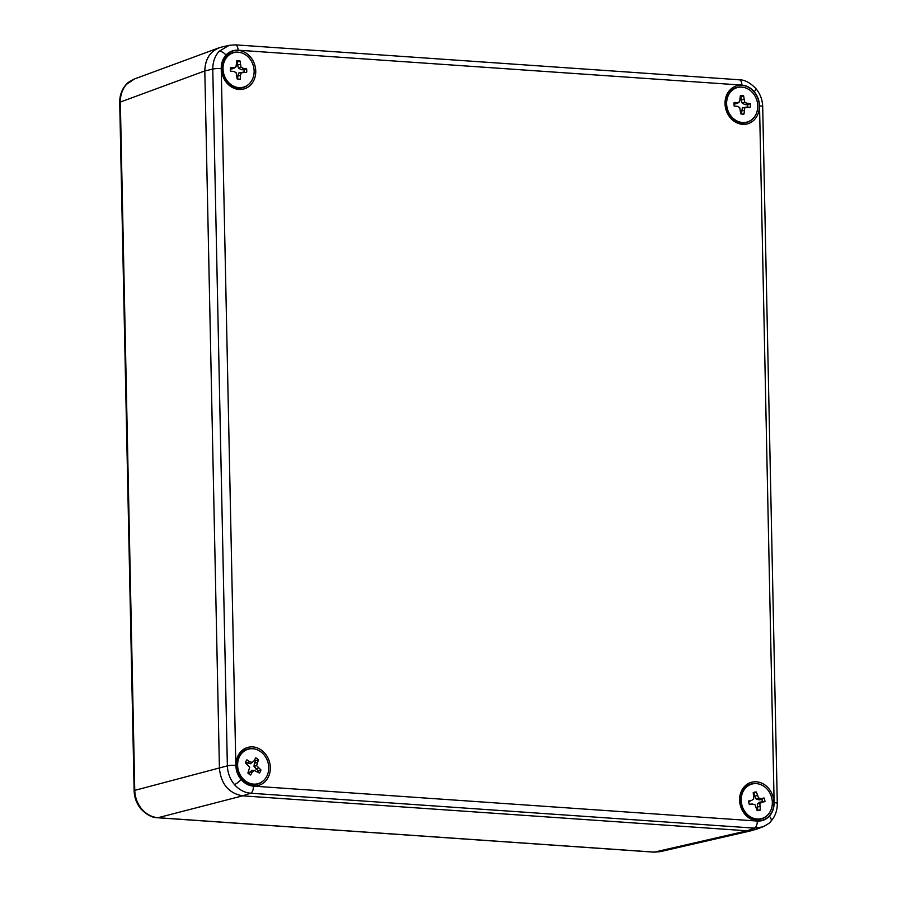 <?xml version="1.0" encoding="UTF-8"?>
<svg xmlns="http://www.w3.org/2000/svg" width="897" height="897" viewBox="0 0 897 897"><rect width="100%" height="100%" fill="white"/><g stroke="black" fill="none" stroke-linecap="round" stroke-linejoin="round"><path stroke-width="1.35" d="M134.404 79.026L126.567 84.296C122.384 89.095 120.299 95.015 120.333 102.056L134.752 790.358C135.021 797.433 137.353 803.667 141.748 809.06C146.334 814.252 151.75 817.133 157.973 817.716A5.225 2.568 94 0 1 157.569 817.75A5.225 2.568 94 0 1 157.132 817.638M769.368 816.158C772.586 812.525 774.167 808.018 774.122 802.647L759.535 105.891C759.344 100.509 757.573 95.777 754.198 91.685C750.722 87.704 746.618 85.507 741.886 85.103L238.053 50.187C233.332 49.94 229.307 51.566 225.988 55.076C222.781 58.709 221.189 63.216 221.234 68.587L235.833 765.343C236.012 770.725 237.795 775.468 241.17 779.549C244.634 783.529 248.738 785.727 253.47 786.142L757.303 821.047C762.035 821.304 766.049 819.667 769.368 816.158A6.268 2.882 42.4 0 1 770.893 821.304C770.175 822.684 767.372 824.578 762.495 826.989L755.229 829.669L747.167 830.801L242.639 795.841C228.858 793.329 221.122 784.213 219.429 768.482L204.819 70.93C205.256 58.327 210.728 50.4 221.223 47.16L229.195 45.332L219.059 51.32C214.876 56.119 212.78 62.05 212.768 69.103L204.819 70.93L120.333 102.056A5.225 0.819 178.8 0 0 119.716 102.46C119.637 95.474 121.757 89.521 126.085 84.61C126.948 83.118 129.717 81.246 134.393 78.992L218.89 47.855C209.775 51.835 205.088 59.527 204.819 70.93L219.429 768.482C221.122 784.213 228.858 793.329 242.639 795.841L157.973 817.716L654.362 852.116L660.035 851.645M660.08 851.668L653.958 852.15A5.225 2.568 94 0 0 654.362 852.116L747.167 830.801L752.897 830.364L660.069 851.679M252.898 784.595A18.22 15.597 73.5 0 0 253.302 784.617A18.22 15.597 73.5 0 0 263.27 780.827M253.806 748.838A18.22 15.597 73.5 0 0 252.147 748.625A18.22 15.597 73.5 0 0 243.379 751.069C236.337 755.857 235.205 764.222 239.992 776.185C243.479 781.455 247.92 784.27 253.302 784.617M238.31 88.108A18.22 15.597 73.5 0 0 238.714 88.119A18.22 15.597 73.5 0 0 248.682 84.329M239.219 52.34A18.22 15.597 73.5 0 0 237.559 52.127A18.22 15.597 73.5 0 0 228.791 54.582C221.75 59.359 220.617 67.724 225.405 79.687C228.892 84.957 233.332 87.771 238.714 88.119M741.92 123.001A18.22 15.597 73.5 0 0 742.312 123.024A18.22 15.597 73.5 0 0 752.28 119.234M742.817 87.233A18.22 15.597 73.5 0 0 741.157 87.02A18.22 15.597 73.5 0 0 732.389 89.476C725.348 94.252 724.227 102.628 729.003 114.592C732.501 119.862 736.93 122.665 742.312 123.024M756.507 819.499A18.22 15.597 73.5 0 0 756.9 819.522A18.22 15.597 73.5 0 0 766.868 815.732M757.404 783.731A18.22 15.597 73.5 0 0 755.756 783.518A18.22 15.597 73.5 0 0 746.977 785.974C739.935 790.75 738.814 799.126 743.591 811.09C747.089 816.36 751.518 819.163 756.9 819.522M253.47 786.142A6.268 3.083 94 0 1 250.577 793.217C244.388 792.623 238.994 789.741 234.42 784.55C230.013 779.145 227.659 772.922 227.356 765.859L212.768 69.103A6.268 0.987 178.8 0 1 221.234 68.587M757.303 821.047A6.268 3.083 94 0 1 754.399 828.133L747.167 830.801L242.639 795.841L250.577 793.217L754.399 828.133L762.472 826.956M759.86 803.69L760.32 810.025A9.419 8.062 -106.5 0 1 757.191 810.63L754.949 804.643L752.415 804.048L749.399 804.631A9.419 8.062 -106.5 0 1 748.603 801.01L751.619 800.427L753.693 798.947L753.233 792.6A9.419 8.062 -106.5 0 1 756.362 792.006L758.604 797.994L761.138 798.588L764.154 798.005A9.419 8.062 -106.5 0 1 764.95 801.626L761.934 802.21L759.86 803.69L757.315 803.835L757.629 810.148A8.723 7.468 -106.5 0 1 757.124 810.305M761.934 802.21L759.703 802.131L757.315 803.835M764.95 801.626L759.703 802.131M764.154 798.005L761.833 799.373A8.723 7.468 -106.5 0 1 762.327 801.626M761.138 798.588L759.198 799.877L761.833 799.373M758.604 797.994L756.294 799.193L759.198 799.877M760.32 810.025L757.629 810.148M759.557 806.538L756.956 807.098M751.619 800.427L753.693 798.947M748.681 801.907L749.903 801.671M752.415 804.048L749.219 804.149M771.857 798.408A17.918 15.339 -106.5 0 1 752.561 817.918A17.918 15.339 -106.5 0 1 745.9 787.633A17.918 15.339 -106.5 0 1 771.857 798.408M757.124 795.493L754.59 796.323L756.294 799.193M756.362 792.006L753.917 793.273L754.59 796.323M249.658 761.777L252.18 762.405L250.398 763.739L247.494 763.011L249.658 761.777L246.933 759.804A9.419 8.062 -106.5 0 0 245.374 762.854L249.725 767.204L247.875 772.99A9.419 8.062 -106.5 0 0 250.7 775.03L252.203 772.093L249.747 772.171L248.873 773.898M245.767 761.755L247.494 763.011M252.18 762.405L254.143 760.746L255.645 757.808A9.419 8.062 -106.5 0 1 258.471 759.849L256.62 765.623L254.008 766.363L258.258 770.815A8.723 7.468 -106.5 0 1 257.798 771.869M256.968 762.798L254.4 763.1L254.008 766.363M258.471 759.849L255.712 760.533L254.4 763.1M254.681 759.703A8.723 7.468 -106.5 0 1 255.712 760.533M256.62 765.623L260.971 769.985A9.419 8.062 -106.5 0 1 259.412 773.035L254.165 770.422L252.001 770.265L249.747 772.171M260.971 769.985L258.258 770.815M258.246 768.011L255.88 769.099M239.566 756.552A17.918 15.339 -106.5 0 1 266.51 758.604A17.918 15.339 -106.5 0 1 253.447 784.101A17.918 15.339 -106.5 0 1 239.566 756.552M254.165 770.422L252.203 772.093M737.233 102.65L739.588 101.765L738.096 102.908L735.394 103.929L737.233 102.65L734.127 102.426A9.419 8.062 -106.5 0 0 734.206 106.104L737.312 106.317L739.711 107.528L740.765 113.829A9.419 8.062 -106.5 0 0 742.481 114.132A9.419 8.062 -106.5 0 0 743.994 114.054L741.393 114.009M734.004 103.839L735.394 103.929M739.588 101.765L740.384 95.587A9.419 8.062 -106.5 0 1 743.613 95.811L744.656 102.112L742.223 103.2L744.981 104.59L747.694 104.781A8.723 7.468 -106.5 0 1 747.739 107.035M743.68 99.354L741.101 100.016L742.223 103.2M743.613 95.811L741.034 96.943L741.101 100.016M740.406 96.831A8.723 7.468 -106.5 0 1 741.034 96.943M744.656 102.112L747.055 103.323L750.172 103.536A9.419 8.062 -106.5 0 1 750.24 107.214L742.324 107.898L741.393 113.986M747.134 106.99L742.324 107.898M750.172 103.536L747.694 104.781M747.055 103.323L744.981 104.59M726.626 103.738A17.918 15.339 -106.5 0 1 749.645 90.036A17.918 15.339 -106.5 0 1 750.284 120.68A17.918 15.339 -106.5 0 1 726.626 103.738M744.779 107.875L743.994 114.054M743.916 110.51L741.326 110.925M233.635 67.746L235.989 66.86L234.498 68.015L231.785 69.035L233.635 67.746L230.518 67.533A9.419 8.062 -106.5 0 0 230.596 71.199L233.713 71.412L236.113 72.623L237.156 78.936A9.419 8.062 -106.5 0 0 238.882 79.228A9.419 8.062 -106.5 0 0 240.385 79.149L237.795 79.104L237.727 76.032L240.318 75.617L240.385 79.149M230.406 68.934L231.785 69.035M235.989 66.86L236.774 60.693A9.419 8.062 -106.5 0 1 240.004 60.906L241.058 67.219L238.624 68.295L241.383 69.697L244.096 69.888A8.723 7.468 -106.5 0 1 244.141 72.141M240.082 64.449L237.503 65.122L238.624 68.295M240.004 60.906L237.436 62.039L237.503 65.122M236.808 61.927A8.723 7.468 -106.5 0 1 237.436 62.039M241.058 67.219L243.457 68.43L246.563 68.643A9.419 8.062 -106.5 0 1 246.641 72.309L238.725 72.993L237.727 76.032M243.536 72.096L238.725 72.993M246.563 68.643L244.096 69.888M243.457 68.43L241.383 69.697M223.028 68.845A17.918 15.339 -106.5 0 1 246.036 55.143A17.918 15.339 -106.5 0 1 246.686 85.776A17.918 15.339 -106.5 0 1 223.028 68.845M241.181 72.982L240.318 75.617M141.748 809.06A5.225 1.233 139.7 0 1 140.986 808.993C146.738 814.868 152.266 817.795 157.569 817.75L653.958 852.15A5.225 2.568 94 0 1 653.565 852.06M140.986 808.993C136.647 803.734 134.359 797.657 134.135 790.762A5.225 0.819 178.8 0 1 134.752 790.358L227.356 765.859A6.268 0.987 178.8 0 1 235.833 765.343M253.582 785.929A19.768 16.92 -106.5 0 1 236.012 765.231A19.768 16.92 -106.5 0 1 252.763 746.898A19.768 16.92 -106.5 0 1 270.333 767.608A19.768 16.92 -106.5 0 1 253.582 785.929M238.994 89.442A19.768 16.92 -106.5 0 1 221.424 68.733A19.768 16.92 -106.5 0 1 238.176 50.4A19.768 16.92 -106.5 0 1 255.746 71.11A19.768 16.92 -106.5 0 1 238.994 89.442M742.593 124.335A19.768 16.92 -106.5 0 1 725.023 103.626A19.768 16.92 -106.5 0 1 741.774 85.305A19.768 16.92 -106.5 0 1 759.344 106.014A19.768 16.92 -106.5 0 1 742.593 124.335M757.18 820.833A19.768 16.92 -106.5 0 1 739.61 800.124A19.768 16.92 -106.5 0 1 756.362 781.803A19.768 16.92 -106.5 0 1 773.932 802.501A19.768 16.92 -106.5 0 1 757.18 820.833M770.893 821.304C775.232 816.36 777.363 810.406 777.284 803.432A6.268 0.987 178.8 0 0 774.122 802.647M754.198 91.685A6.268 1.491 -40.3 0 0 755.868 88.545C750.049 82.625 744.499 79.698 739.206 79.766A6.268 3.083 94 0 1 741.886 85.103M738.724 79.811A6.268 3.083 94 0 1 739.206 79.766L235.384 44.85A6.268 3.083 94 0 1 238.053 50.187M241.17 779.549A6.268 1.491 139.7 0 1 234.42 784.55M225.988 55.076A6.268 2.882 -137.6 0 0 219.059 51.32M234.902 44.895A6.268 3.083 94 0 1 235.384 44.85L229.184 45.332M755.868 88.545C760.196 93.781 762.472 99.825 762.697 106.676A6.268 0.987 178.8 0 0 759.535 105.891M134.135 790.762L119.716 102.46M777.284 803.432L762.697 106.676"/></g></svg>
